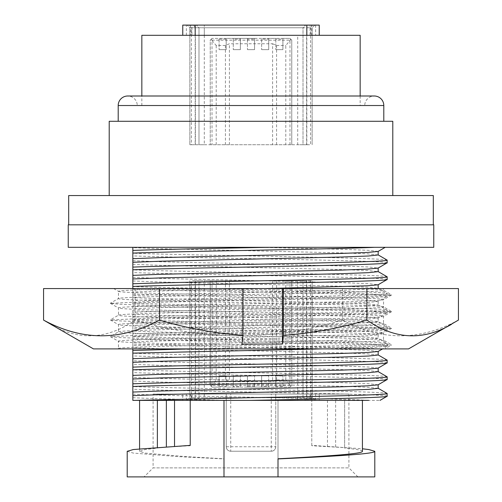 <?xml version="1.0" encoding="UTF-8"?>
<svg xmlns="http://www.w3.org/2000/svg" width="502" height="502" viewBox="0 0 502 502"><rect width="100%" height="100%" fill="white"/><g stroke="black" fill="none" stroke-linecap="round" stroke-linejoin="round"><path stroke-width="0.38" stroke-dasharray="2.51 1.88" d="M110.402 336.66L118.428 341.253C116.182 339.835 186.123 338.348 259.98 336.917C327.392 335.587 385.072 334.276 383.572 332.926C385.818 331.508 315.877 330.021 242.02 328.59C174.608 327.26 116.928 325.949 118.428 324.599C116.182 323.181 186.123 321.694 259.98 320.263C327.392 318.933 385.072 317.615 383.572 316.266C385.818 314.854 315.877 313.367 242.02 311.93C174.608 310.6 116.928 309.288 118.428 307.939C116.182 306.527 186.123 305.04 259.98 303.603C327.392 302.273 385.072 300.962 383.572 299.612L383.572 306.91C385.072 308.259 327.392 309.577 259.98 310.907C186.123 312.338 116.182 313.825 118.428 315.243C116.928 316.593 174.608 317.904 242.02 319.234C315.877 320.665 385.818 322.152 383.572 323.57C385.072 324.919 327.392 326.231 259.98 327.561C186.123 328.992 116.182 330.479 118.428 331.897C116.928 333.246 174.608 334.558 242.02 335.888C315.877 337.319 385.818 338.812 383.572 340.224C385.072 341.573 327.392 342.885 259.98 344.215C186.123 345.652 116.182 347.139 118.428 348.551L119.551 348.896L378.922 348.896C363.661 347.641 303.145 346.468 242.02 345.244C174.608 343.914 116.928 342.602 118.428 341.253L118.503 348.47L117.763 348.896L260.525 348.896L356.978 346.813L381.827 345.909L391.598 344.987L343.506 342.646L145.022 338.486L120.173 337.582L110.402 336.66L158.494 334.319L356.978 330.159L381.827 329.256L391.598 328.327L343.506 325.993L145.022 321.826L120.173 320.929L110.402 320L158.494 317.666L356.978 313.499L381.827 312.602L391.598 311.673L343.506 309.339L145.022 305.172L120.173 304.268L110.402 303.346L158.494 301.012L356.978 296.845L381.827 295.942L391.598 295.019L343.506 292.679L147.111 288.575L383.572 288.575L383.572 290.256C385.072 291.606 327.392 292.917 259.98 294.247C186.123 295.684 116.182 297.171 118.428 298.583C116.928 299.932 174.608 301.244 242.02 302.574C315.877 304.011 385.818 305.498 383.572 306.91L391.604 311.51M391.598 295.019L383.572 299.612C385.818 298.201 315.877 296.713 242.02 295.276C174.608 293.946 116.928 292.635 118.428 291.285L118.503 298.502L110.396 303.183M113.659 288.575L118.428 291.285C120.085 290.376 141.52 289.472 182.734 288.575L132.835 288.575L132.835 303.12C155.664 302.235 203.41 301.25 251 300.34C323.721 298.96 389.075 297.554 387.174 296.174C389.075 294.787 323.721 293.388 251 292.007C203.41 291.097 155.664 290.112 132.835 289.227L132.835 286.548C155.664 287.433 203.41 288.424 251 289.328C323.721 290.714 389.075 292.114 387.174 293.494L387.098 296.255L378.094 301.457L367.596 302.461L340.921 303.453L161.079 307.626L132.835 308.705L132.835 303.12M391.598 311.673L383.49 316.36L383.497 323.483L391.604 328.164M110.402 303.346L118.51 308.027L118.503 315.156L110.396 319.837M391.598 328.327L383.49 333.014L383.497 340.136L391.604 344.824M110.402 320L118.51 324.687L118.503 331.809L110.396 336.497M383.572 288.575L182.734 288.575M458.439 288.575L43.561 288.575M242.981 288.575L241.945 288.575L242.981 288.575M135.088 288.575L135.088 320.081C107.089 339.54 78.877 340.946 50.464 324.305M342.527 288.575L342.527 320.081C273.546 341.021 204.402 341.021 135.088 320.081M458.439 320.081C419.892 341.021 381.256 341.021 342.527 320.081M241.945 344.065L241.945 288.575M357.782 288.575C374.9 289.165 383.497 289.729 383.572 290.256L391.604 294.856M260.525 348.896L384.833 348.896L391.598 344.987M408.553 348.896L93.447 348.896M311.773 445.368L311.773 400.376L311.773 445.368L362.413 448.782M374.793 476.9L278.008 476.9L278.008 400.376L139.587 400.376L362.413 400.376L344.629 400.376L344.629 448.091L344.629 447.621L311.773 445.726M335.631 447.006L335.631 400.376L278.008 400.376L278.008 476.9L223.992 476.9L223.992 458.784L185.514 456.619L145.04 453.08L139.587 451.311L145.04 449.541L157.371 448.091L157.371 400.376M362.413 451.311C362.281 450.231 356.351 449.158 344.629 448.091M387.174 396.203C389.075 394.823 323.721 393.424 251 392.037C203.41 391.127 155.664 390.142 132.835 389.257L132.835 386.584C155.664 387.469 203.41 388.454 251 389.364C323.721 390.744 389.075 392.15 387.174 393.53M387.174 262.828C389.075 261.448 323.721 260.042 251 258.662C203.41 257.752 155.664 256.767 132.835 255.882L132.835 253.203C155.664 254.094 203.41 255.079 251 255.982C323.721 257.369 389.075 258.768 387.174 260.155M68.686 224.814L433.314 224.814L68.686 224.814M153.091 394.07L348.909 394.07L275.761 394.07L275.761 446.742C275.466 449.497 273.966 450.997 271.256 451.242L230.744 451.242C228.033 450.997 226.534 449.497 226.239 446.742L226.239 394.07L153.091 394.07L153.091 467.895L348.909 467.895L357.913 476.9L144.087 476.9L357.913 476.9M348.909 394.07L348.909 467.895L153.091 467.895L144.087 476.9M392.796 195.554L109.204 195.554L392.796 195.554M387.174 379.531C389.075 378.15 323.721 376.751 251 375.364C203.41 374.461 155.664 373.469 132.835 372.584L132.835 369.911C155.664 370.796 203.41 371.781 251 372.691C323.721 374.072 389.075 375.477 387.174 376.858M387.174 279.501C389.075 278.121 323.721 276.715 251 275.334C203.41 274.425 155.664 273.439 132.835 272.555L132.835 269.875C155.664 270.76 203.41 271.751 251 272.655C323.721 274.042 389.075 275.441 387.174 276.828M118.202 121.283L383.798 121.283L118.202 121.283M364.753 105.527L137.247 105.527A9.519 9.519 0 0 0 127.728 96.001L374.272 96.001A9.519 9.519 0 0 0 364.753 105.527L137.247 105.527M360.16 105.527L141.84 105.527L360.16 105.527L360.16 96.001M141.84 105.527L141.84 96.001M387.174 362.864C389.075 361.478 323.721 360.078 251 358.692C203.41 357.788 155.664 356.803 132.835 355.912L132.835 353.239C155.664 354.123 203.41 355.109 251 356.018C323.721 357.399 389.075 358.804 387.174 360.185M378.715 288.575L387.174 293.494C389.075 294.881 323.721 296.28 251 297.667C203.41 298.571 155.664 299.562 132.835 300.447M132.835 336.566C155.664 337.451 203.41 338.436 251 339.346C323.721 340.726 389.075 342.132 387.174 343.512L387.174 346.192C389.075 344.805 323.721 343.406 251 342.019C203.41 341.115 155.664 340.13 132.835 339.239L132.835 319.893C155.664 320.778 203.41 321.763 251 322.673C323.721 324.054 389.075 325.459 387.174 326.84L387.174 329.519C389.075 328.132 323.721 326.733 251 325.346C203.41 324.443 155.664 323.457 132.835 322.566M132.835 348.896L132.835 345.646L161.079 344.567L340.921 340.4L368.487 339.358L378.094 338.229L387.174 343.512L376.807 344.554L347.29 345.596L191.155 348.896M132.835 303.221C155.664 304.105 203.41 305.09 251 306C323.721 307.387 389.075 308.786 387.174 310.167L387.174 312.846C389.075 311.46 323.721 310.06 251 308.68C203.41 307.77 155.664 306.785 132.835 305.894L132.835 297.642L161.079 298.721L340.921 302.888L367.596 303.879L378.169 304.971L368.487 306.013L340.921 307.055L161.079 311.221L132.835 312.307L132.835 308.705M378.094 304.883L387.174 310.167C389.075 311.554 323.721 312.953 251 314.34C203.41 315.243 155.664 316.229 132.835 317.12L132.835 319.793C155.664 318.908 203.41 317.923 251 317.013C323.721 315.632 389.075 314.227 387.174 312.846L378.094 318.13L367.596 319.134L340.921 320.125L161.079 324.292L132.835 325.378L132.835 319.793M132.835 305.894L132.835 314.308L161.079 315.394L340.921 319.561L367.596 320.552L378.094 321.556L387.174 326.84C389.075 328.226 323.721 329.626 251 331.013C203.41 331.916 155.664 332.901 132.835 333.792L132.835 336.466C155.664 335.581 203.41 334.596 251 333.686C323.721 332.305 389.075 330.9 387.174 329.519L378.094 334.803L368.487 333.673L340.921 332.631L161.079 328.465L132.835 327.379M374.285 247.323L385.222 247.323M68.241 247.323L433.759 247.323M378.169 254.953L367.596 253.861L340.921 252.87L161.079 248.703L132.835 247.624L132.835 253.203M132.835 255.882L132.835 269.875M132.835 272.555L132.835 286.548M132.835 289.227L132.835 297.642M132.835 314.308L132.835 319.893M132.835 339.239L132.835 353.239M132.835 355.912L132.835 369.911M132.835 372.584L132.835 386.584M132.835 389.257L132.835 400.376L379.876 400.376M132.835 345.646L132.835 336.466M132.835 333.792L132.835 325.378M132.835 317.12L132.835 312.307M378.094 251.439L368.487 250.31L340.921 249.268L257.852 247.323M68.241 224.814L433.759 224.814M335.631 400.376L344.629 400.376L344.629 447.621M223.992 400.376L223.992 476.9L127.207 476.9M278.008 476.9L278.008 458.922M127.207 451.311L133.268 453.08L178.235 456.619L223.992 458.922L223.992 476.9M132.835 394.07C167.957 396.178 332.594 398.268 368.706 400.376M132.835 397.672C148.799 398.607 185.169 399.416 228.435 400.376M68.686 195.554L433.314 195.554M157.371 448.091L157.371 447.288M190.227 445.368L190.227 445.726L157.371 447.621M190.227 400.376L190.227 445.726M378.169 388.335L367.596 387.243L340.921 386.251L161.079 382.078L132.835 380.999M132.835 260.695L161.079 261.774L340.921 265.941L368.487 266.982L378.094 268.112M327.467 400.376L327.467 446.717M174.533 446.209L174.533 446.717M378.094 384.821L368.487 383.691L340.921 382.649L161.079 378.477L132.835 377.397M132.835 264.297L161.079 265.376L340.921 269.543L367.596 270.534L378.169 271.626M109.204 121.283L392.796 121.283M271.256 394.07L275.761 394.07L275.761 446.742A4.499 4.499 0 0 1 271.256 451.242A4.499 4.499 0 0 0 275.761 446.742L271.256 446.742L271.256 451.242L230.744 451.242A4.499 4.499 0 0 1 226.239 446.742L226.239 394.07L271.256 394.07L271.256 446.742L226.239 446.742A4.499 4.499 0 0 0 230.744 451.242L230.744 394.07M190.358 394.07L319.234 394.07L182.766 394.07L190.358 394.07L190.358 400.376L182.766 400.376L182.766 394.07L182.766 400.376L319.234 400.376L319.234 394.07L319.234 400.376L311.642 400.376L311.642 394.07M311.642 400.376L310.104 400.376L310.104 394.07L310.104 400.376L191.896 400.376L191.896 394.07L191.896 400.376L190.358 400.376M378.169 371.662L367.596 370.57L340.921 369.579L161.079 365.406L132.835 364.327M132.835 277.368L161.079 278.447L340.921 282.613L368.487 283.655L378.094 284.785M265.458 288.575L161.079 290.953L132.835 292.032M297.699 280.75L204.301 280.75L204.301 397.716L297.699 397.716L297.699 280.75L303.013 280.75L303.013 397.716L297.699 397.716L297.699 400.376L314.798 400.376L187.202 400.376L297.699 400.376L297.699 394.07M378.094 368.148L368.487 367.018L340.921 365.977L161.079 361.81L132.835 360.725M132.835 280.969L161.079 282.049L340.921 286.215L367.596 287.207L378.169 288.299M377.441 288.575L340.921 290.382L161.079 294.548L132.835 295.634M310.606 280.75L303.013 280.75L303.013 397.716L305.674 400.376L303.013 397.716L310.606 397.716L310.606 280.75L312.144 280.75L306.829 280.75L306.829 397.716L312.144 397.716L314.798 400.376L312.144 397.716L310.606 397.716L312.495 400.376M196.326 400.376L198.987 397.716L196.326 400.376M204.301 394.07L204.301 400.376L204.301 397.716L198.987 397.716L198.987 280.75L204.301 280.75M195.391 280.75L195.391 397.716L198.987 397.716L198.987 280.75L191.394 280.75L191.394 397.716L195.391 397.716L193.502 400.376M187.202 400.376L189.856 397.716L187.202 400.376M189.505 400.376L191.394 397.716L306.829 397.716L306.829 400.376L306.829 394.07M141.84 35.303L360.16 35.303M195.171 394.07L195.171 280.75L306.829 280.75M310.104 35.303L182.766 35.303L310.104 35.303L310.104 25.1L310.104 35.303M225.423 280.75L291.762 280.75L210.238 280.75L225.423 280.75L225.423 379.995L216.205 379.995L211.047 386.12L212.013 387.08L219.098 387.08L219.098 386.314L226.189 386.314L226.189 387.08L233.279 387.08L233.279 386.314L240.364 386.314L240.364 387.08L247.455 387.08L247.455 386.314L254.545 386.314L254.545 387.08L261.636 387.08L261.636 386.314L268.721 386.314L268.721 387.08L275.811 387.08L275.811 386.314L282.902 386.314L282.902 387.08L289.987 387.08L290.953 386.12L285.795 379.995L276.577 379.995L272.592 381.715L229.408 381.715L229.408 280.75M195.171 280.75L191.394 280.75M312.144 397.716L312.144 280.75L312.144 397.716M189.856 280.75L189.856 397.716L189.856 280.75M378.169 354.989L367.596 353.897L340.921 352.906L161.079 348.739L132.835 347.654M132.835 294.04L161.079 295.12L340.921 299.286L368.487 300.328L378.094 301.457M182.766 35.303L182.766 25.1L191.896 25.1L191.896 35.303L191.896 25.1L319.234 25.1L319.234 35.303M272.592 280.75L272.592 381.715M212.013 280.75L212.013 385.31L289.987 385.31L289.987 280.75M378.094 351.475L368.487 350.346L340.921 349.304L161.079 345.138L132.835 344.052M204.301 35.303L204.301 25.1L187.202 25.1L314.798 25.1L204.301 25.1L204.301 27.761L303.013 27.761L305.674 25.1L303.013 27.761L303.013 144.727L297.699 144.727L297.699 35.303M276.577 280.75L276.577 379.995M229.408 381.715L225.423 379.995M289.987 385.31L290.878 386.195L291.762 385.31L291.762 280.75L291.762 385.31L290.953 386.12M290.878 386.195L289.987 387.08L212.013 387.08L211.122 386.195L212.013 385.31M211.047 386.12L210.238 385.31L210.238 280.75L210.238 385.31L211.122 386.195M321.958 348.896L375.91 347.277L387.174 346.192M191.394 144.727L198.987 144.727L198.987 27.761L196.326 25.1L198.987 27.761L204.301 27.761L204.301 144.727L198.987 144.727L198.987 27.761L191.394 27.761L191.394 144.727L189.856 144.727L195.171 144.727L195.171 27.761L189.856 27.761L187.202 25.1L189.856 27.761L191.394 27.761L189.505 25.1M306.609 144.727L306.609 27.761L303.013 27.761L303.013 144.727L310.606 144.727L310.606 27.761L306.609 27.761L308.498 25.1M314.798 25.1L312.144 27.761L314.798 25.1M312.495 25.1L310.606 27.761L195.171 27.761L195.171 25.1M285.795 280.75L285.795 379.995M216.205 379.995L216.205 280.75M275.811 386.314L275.811 375.829L282.902 375.829L275.811 375.829L275.811 387.08L282.902 387.08L282.902 375.829L282.902 386.314M261.636 386.314L261.636 375.829L268.721 375.829L261.636 375.829L261.636 387.08L268.721 387.08L268.721 375.829L268.721 386.314M247.455 386.314L247.455 375.829L254.545 375.829L247.455 375.829L247.455 387.08L254.545 387.08L254.545 375.829L254.545 386.314M233.279 386.314L233.279 375.829L240.364 375.829L233.279 375.829L233.279 387.08L240.364 387.08L240.364 375.829L240.364 386.314M219.098 386.314L219.098 375.829L226.189 375.829L219.098 375.829L219.098 387.08L226.189 387.08L226.189 375.829L226.189 386.314M204.301 144.727L297.699 144.727M306.829 25.1L306.829 144.727L195.171 144.727M378.094 338.229L367.596 337.225L340.921 336.233L161.079 332.067L132.835 330.981M132.835 310.713L161.079 311.792L340.921 315.959L368.487 317L378.094 318.13M285.795 144.727L210.238 144.727L291.762 144.727L285.795 144.727L285.795 45.481L290.953 39.357L289.987 38.39L282.902 38.39L282.902 39.156L275.811 39.156L275.811 38.39L268.721 38.39L268.721 39.156L261.636 39.156L261.636 38.39L254.545 38.39L254.545 39.156L247.455 39.156L247.455 38.39L240.364 38.39L240.364 39.156L233.279 39.156L233.279 38.39L226.189 38.39L226.189 39.156L219.098 39.156L219.098 38.39L212.013 38.39L211.047 39.357L216.205 45.481L225.423 45.481L229.408 43.756L272.592 43.756L272.592 144.727M306.829 144.727L310.606 144.727M189.856 27.761L189.856 144.727L189.856 27.761M312.144 144.727L312.144 27.761L312.144 144.727M132.835 342.05L161.079 340.965L340.921 336.798L367.596 335.807L378.094 334.803M378.094 321.556L368.487 322.686L340.921 323.727L161.079 327.894L132.835 328.979M229.408 144.727L229.408 43.756M289.987 144.727L289.987 40.166L212.013 40.166L212.013 144.727M225.423 144.727L225.423 45.481M272.592 43.756L276.577 45.481L276.577 144.727M276.577 45.481L285.795 45.481M212.013 40.166L211.122 39.275L210.238 40.166L210.238 144.727L210.238 40.166L211.047 39.357M211.122 39.275L212.013 38.39L289.987 38.39L290.878 39.275L289.987 40.166M290.953 39.357L291.762 40.166L291.762 144.727L291.762 40.166L290.878 39.275M216.205 144.727L216.205 45.481M226.189 39.156L226.189 49.648L219.098 49.648L226.189 49.648L226.189 38.39L219.098 38.39L219.098 49.648L219.098 39.156M240.364 39.156L240.364 49.648L233.279 49.648L240.364 49.648L240.364 38.39L233.279 38.39L233.279 49.648L233.279 39.156M254.545 39.156L254.545 49.648L247.455 49.648L254.545 49.648L254.545 38.39L247.455 38.39L247.455 49.648L247.455 39.156M268.721 39.156L268.721 49.648L261.636 49.648L268.721 49.648L268.721 38.39L261.636 38.39L261.636 49.648L261.636 39.156M282.902 39.156L282.902 49.648L275.811 49.648L282.902 49.648L282.902 38.39L275.811 38.39L275.811 49.648L275.811 39.156M118.202 105.527L383.798 105.527M186.361 400.376L186.361 394.07M315.639 400.376L315.639 394.07M308.498 400.376L306.609 397.716L306.609 280.75M311.642 35.303L311.642 25.1M315.639 25.1L315.639 35.303M190.358 25.1L190.358 35.303M186.361 35.303L186.361 25.1M193.502 25.1L195.391 27.761L195.391 144.727M139.587 448.782L139.587 451.311M378.169 301.369L378.169 304.971M387.098 346.273L382.562 348.896M378.169 334.715L378.169 338.317M378.169 318.042L378.169 321.644"/><path stroke-width="0.75" d="M43.561 320.081L43.561 288.575L159.473 288.575L159.473 320.081C120.744 341.021 82.108 341.021 43.561 320.081L93.447 348.896L408.553 348.896L458.439 320.081L458.439 288.575L366.912 288.575L366.912 320.081C394.911 339.54 423.123 340.946 451.536 324.305M159.473 288.575L283.404 288.575L283.404 335.367C311.786 333.284 339.622 328.189 366.912 320.081M283.404 335.367L282.369 344.065L241.945 344.065L242.981 335.367L242.981 288.575M159.473 320.081C186.763 328.189 214.599 333.284 242.981 335.367M283.404 288.575L366.912 288.575M113.659 288.575L132.835 288.575L132.835 286.447C155.664 285.563 203.41 284.578 251 283.668C323.721 282.287 389.075 280.882 387.174 279.501L387.174 276.828C389.075 278.208 323.721 279.608 251 280.994C203.41 281.898 155.664 282.89 132.835 283.774L132.835 286.447M282.369 288.575L282.369 344.065M433.759 224.814L68.241 224.814L68.241 247.323L433.759 247.323L433.759 224.814M362.413 448.782L368.732 449.541L374.793 451.311L374.793 476.9L278.008 476.9L278.008 458.784C326.651 456.262 363.191 453.814 362.413 451.311L362.413 400.376M378.094 388.247L387.098 393.449L387.174 396.203C389.075 397.59 323.721 398.99 251 400.376L132.835 400.376L132.835 386.484C155.664 385.599 203.41 384.607 251 383.704C323.721 382.317 389.075 380.918 387.174 379.531L387.174 376.858C389.075 378.238 323.721 379.644 251 381.024C203.41 381.934 155.664 382.919 132.835 383.804L132.835 386.484M378.094 254.865L387.098 260.074L387.174 262.828C389.075 264.209 323.721 265.614 251 266.995C203.41 267.905 155.664 268.89 132.835 269.775L132.835 283.774M433.314 224.814L433.314 195.554L68.686 195.554L68.686 224.814M392.796 195.554L392.796 121.283L109.204 121.283L109.204 195.554M378.094 371.574L387.174 376.858M378.094 271.538L387.174 276.828M383.798 121.283L383.798 105.527L118.202 105.527L118.202 121.283M383.798 105.527A9.519 9.519 0 0 0 374.272 96.001L127.728 96.001A9.519 9.519 0 0 0 118.202 105.527M360.16 96.001L360.16 35.303L141.84 35.303L141.84 96.001M378.094 354.901L387.098 360.103L387.174 362.864C389.075 364.245 323.721 365.644 251 367.031C203.41 367.935 155.664 368.926 132.835 369.811L132.835 375.389L161.079 374.31L340.921 370.143L367.596 369.152L378.094 368.148L387.174 362.864M132.835 247.624L132.835 269.775M132.835 383.804L132.835 375.389M387.174 360.185C389.075 361.572 323.721 362.971 251 364.352C203.41 365.261 155.664 366.247 132.835 367.131L132.835 369.811M132.835 367.131L132.835 353.138L321.958 348.896M191.155 348.896L132.835 350.465L132.835 353.138M132.835 350.465L132.835 348.896M378.169 251.351L378.169 254.953L368.487 255.995L340.921 257.037L161.079 261.209L132.835 262.289M132.835 258.687L161.079 257.608L340.921 253.435L367.596 252.443L378.094 251.439L385.222 247.323M132.835 253.102C180.569 251.207 334.219 249.237 374.285 247.323M268.187 247.323C215.772 248.308 158.274 249.438 132.835 250.429M368.706 400.376L251 400.376M387.174 260.155C389.075 261.536 323.721 262.935 251 264.322C203.41 265.232 155.664 266.217 132.835 267.102M374.793 451.311C375.709 453.864 333.466 456.356 278.008 458.922L278.008 458.784M190.227 400.376L190.227 445.368L133.268 449.541L127.207 451.311L127.207 476.9L278.008 476.9M223.992 476.9L223.992 400.376M387.174 393.53C389.075 394.911 323.721 396.316 251 397.697L135.559 400.376M380.027 400.37L387.174 396.203M132.835 275.36L161.079 274.28L340.921 270.107L367.596 269.116L378.094 268.112L387.174 262.828M157.371 447.288L157.371 400.376M132.835 395.664L161.079 394.585L340.921 390.418L368.487 389.376L378.169 388.335L378.169 384.733M174.533 400.376L174.533 446.209M132.835 392.062L161.079 390.983L340.921 386.816L367.596 385.825L378.094 384.821L387.174 379.531M378.169 268.024L378.169 271.626L368.487 272.668L340.921 273.709L161.079 277.882L132.835 278.961M265.458 288.575L367.596 285.789L378.094 284.785L387.174 279.501M132.835 378.991L161.079 377.912L340.921 373.745L368.487 372.704L378.169 371.662L378.169 368.06M378.169 284.697L378.169 288.299L377.441 288.575M132.835 362.318L161.079 361.239L340.921 357.073L368.487 356.031L378.169 354.989L378.169 351.387M182.766 35.303L182.766 25.1L319.234 25.1L319.234 35.303M132.835 358.723L161.079 357.637L340.921 353.471L367.596 352.479L378.094 351.475L382.562 348.896M166.369 446.698L166.369 400.376M195.171 35.303L195.171 25.1M306.829 35.303L306.829 25.1M139.587 400.376L139.587 448.782M378.169 288.255L378.715 288.575"/></g></svg>
